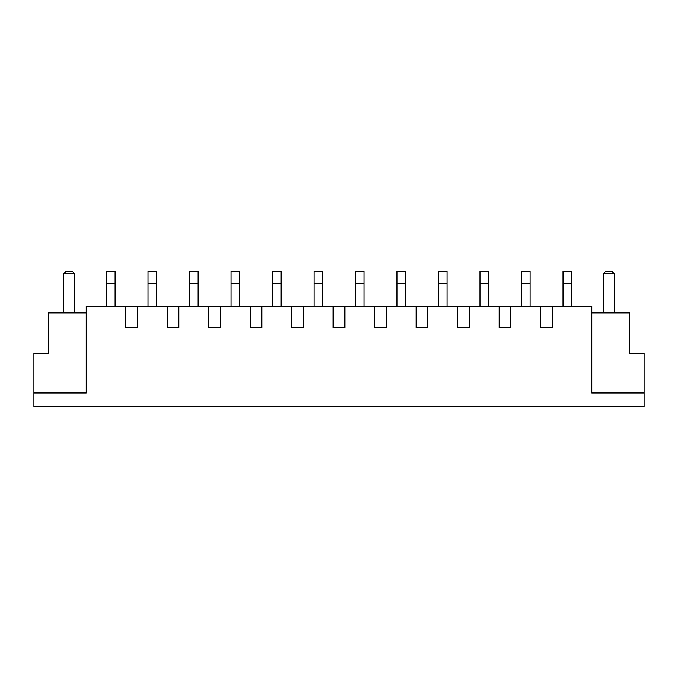 <?xml version="1.0" encoding="UTF-8"?>
<svg xmlns="http://www.w3.org/2000/svg" width="678" height="678" viewBox="0 0 678 678"><rect width="100%" height="100%" fill="white"/><g stroke="black" fill="none" stroke-linecap="round" stroke-linejoin="round"><path stroke-width="1.02" d="M644.1 406.546L33.9 406.546L33.9 392.926L86.191 392.926L86.191 306.32L125.633 306.32L125.633 327.559L137.287 327.559L125.633 327.559L125.633 306.32L167.135 306.32L167.135 327.559L178.797 327.559L167.135 327.559L167.135 306.32L208.646 306.32L208.646 327.559L220.308 327.559L208.646 327.559L208.646 306.32L250.157 306.32L250.157 327.559L261.81 327.559L250.157 327.559L250.157 306.32L291.667 306.32L291.667 327.559L303.32 327.559L291.667 327.559L291.667 306.32L333.169 306.32L333.169 327.559L344.831 327.559L333.169 327.559L333.169 306.32L374.68 306.32L374.68 327.559L386.333 327.559L374.68 327.559L374.68 306.32L416.19 306.32L416.19 327.559L427.843 327.559L416.19 327.559L416.19 306.32L457.692 306.32L457.692 327.559L469.354 327.559L457.692 327.559L457.692 306.32L499.203 306.32L499.203 327.559L510.865 327.559L499.203 327.559L499.203 306.32L540.713 306.32L540.713 327.559L552.367 327.559L540.713 327.559L540.713 306.32L591.809 306.32L591.809 392.926L644.1 392.926L644.1 406.546M591.809 312.855L629.447 312.855L629.447 353.162L644.1 353.162L644.1 392.926M510.865 306.32L510.865 327.559M469.354 306.32L469.354 327.559M427.843 306.32L427.843 327.559M386.333 306.32L386.333 327.559M344.831 306.32L344.831 327.559M303.32 306.32L303.32 327.559M261.81 306.32L261.81 327.559M220.308 306.32L220.308 327.559M178.797 306.32L178.797 327.559M137.287 306.32L137.287 327.559M552.367 306.32L552.367 327.559M86.191 312.855L48.553 312.855L48.553 353.162L33.9 353.162L33.9 392.926M572.74 306.32L585.267 306.32M115.065 306.32L115.065 271.454L106.454 271.454L106.454 306.32M156.576 306.32L156.576 271.454L147.965 271.454L147.965 306.32M198.078 306.32L198.078 271.454L189.476 271.454L189.476 306.32M239.588 306.32L239.588 271.454L230.978 271.454L230.978 306.32M281.099 306.32L281.099 271.454L272.488 271.454L272.488 306.32M322.601 306.32L322.601 271.454L313.999 271.454L313.999 306.32M364.111 306.32L364.111 271.454L355.509 271.454L355.509 306.32M405.622 306.32L405.622 271.454L397.011 271.454L397.011 306.32M447.124 306.32L447.124 271.454L438.522 271.454L438.522 306.32M488.635 306.32L488.635 271.454L480.032 271.454L480.032 306.32M530.145 306.32L530.145 271.454L521.535 271.454L521.535 306.32M571.656 306.32L571.656 271.454L563.045 271.454L563.045 306.32M74.648 273.632L63.749 273.632L65.927 271.454L72.47 271.454L74.648 273.632L74.648 312.855M63.749 273.632L63.749 312.855M614.251 273.632L603.352 273.632L605.53 271.454L612.073 271.454L614.251 273.632L614.251 312.855M603.352 273.632L603.352 312.855M499.203 306.32L499.203 327.559M457.692 306.32L457.692 327.559M416.19 306.32L416.19 327.559M374.68 306.32L374.68 327.559M333.169 306.32L333.169 327.559M291.667 306.32L291.667 327.559M250.157 306.32L250.157 327.559M208.646 306.32L208.646 327.559M167.135 306.32L167.135 327.559M125.633 306.32L125.633 327.559M540.713 306.32L540.713 327.559M115.065 283.438L106.454 283.438M156.576 283.438L147.965 283.438M198.078 283.438L189.476 283.438M239.588 283.438L230.978 283.438M281.099 283.438L272.488 283.438M322.601 283.438L313.999 283.438M364.111 283.438L355.509 283.438M405.622 283.438L397.011 283.438M447.124 283.438L438.522 283.438M488.635 283.438L480.032 283.438M530.145 283.438L521.535 283.438M571.656 283.438L563.045 283.438"/></g></svg>
